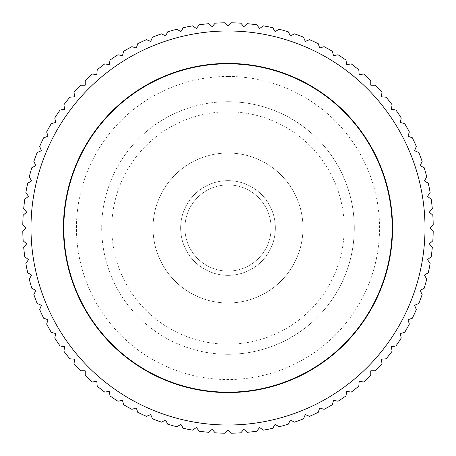 <?xml version="1.0" encoding="UTF-8"?>
<svg xmlns="http://www.w3.org/2000/svg" width="456" height="456" viewBox="0 0 456 456"><rect width="100%" height="100%" fill="white"/><g stroke="black" fill="none" stroke-linecap="round" stroke-linejoin="round"><path stroke-width="0.34" stroke-dasharray="2.28 1.71" d="M101.705 228A126.295 126.295 0 0 0 228 354.295A126.295 126.295 0 0 0 354.295 228A126.295 126.295 0 0 0 228 101.705A126.295 126.295 0 0 0 101.705 228A126.295 126.295 0 0 0 228 354.295A126.295 126.295 0 0 0 354.295 228A126.295 126.295 0 0 0 228 101.705A126.295 126.295 0 0 0 101.705 228M344.189 228A116.189 116.189 0 0 0 228 111.811A116.189 116.189 0 0 0 111.811 228A116.189 116.189 0 0 0 228 344.189A116.189 116.189 0 0 0 344.189 228M153.011 228A74.989 74.989 0 0 0 228 302.989A74.989 74.989 0 0 0 302.989 228A74.989 74.989 0 0 1 228 302.989A74.989 74.989 0 0 1 153.011 228A74.989 74.989 0 0 1 228 153.011A74.989 74.989 0 0 1 302.989 228A74.989 74.989 0 0 0 228 153.011A74.989 74.989 0 0 0 153.011 228M425.015 228A197.015 197.015 0 0 1 228 425.015A197.015 197.015 0 0 1 30.985 228A197.015 197.015 0 0 1 228 30.985A197.015 197.015 0 0 1 425.015 228M429.94 228L433.2 231.26A205.228 205.228 0 0 1 432.824 240.853L429.318 243.846L432.311 247.346A205.228 205.228 0 0 1 431.182 256.882L427.454 259.589L430.162 263.317A205.228 205.228 0 0 1 428.292 272.734L424.365 275.145L426.77 279.072A205.228 205.228 0 0 1 424.165 288.312L420.056 290.404L422.148 294.508A205.228 205.228 0 0 1 418.825 303.519L414.572 305.281L416.334 309.538A205.228 205.228 0 0 1 412.315 318.254L407.932 319.679L409.357 324.062A205.228 205.228 0 0 1 404.666 332.441L400.186 333.513L401.257 337.993A205.228 205.228 0 0 1 395.928 345.979L391.373 346.697L392.097 351.251A205.228 205.228 0 0 1 386.152 358.792L381.558 359.151L381.917 363.745A205.228 205.228 0 0 1 375.402 370.796L370.796 370.796L370.796 375.402A205.228 205.228 0 0 1 363.745 381.917L359.151 381.558L358.792 386.152A205.228 205.228 0 0 1 351.251 392.097L346.697 391.373L345.979 395.928A205.228 205.228 0 0 1 337.993 401.257L333.513 400.186L332.441 404.666A205.228 205.228 0 0 1 324.062 409.357L319.679 407.932L318.254 412.315A205.228 205.228 0 0 1 309.538 416.334L305.281 414.572L303.519 418.825A205.228 205.228 0 0 1 294.508 422.148L290.404 420.056L288.312 424.165A205.228 205.228 0 0 1 279.072 426.77L275.145 424.365L272.734 428.292A205.228 205.228 0 0 1 263.317 430.162L259.589 427.454L256.882 431.182A205.228 205.228 0 0 1 247.346 432.311L243.846 429.318L240.853 432.824A205.228 205.228 0 0 1 231.26 433.2L228 429.94L224.74 433.2A205.228 205.228 0 0 1 215.146 432.824L212.154 429.318L208.654 432.311A205.228 205.228 0 0 1 199.118 431.182L196.411 427.454L192.683 430.162A205.228 205.228 0 0 1 183.266 428.292L180.855 424.365L176.928 426.77A205.228 205.228 0 0 1 167.688 424.165L165.596 420.056L161.492 422.148A205.228 205.228 0 0 1 152.481 418.825L150.719 414.572L146.461 416.334A205.228 205.228 0 0 1 137.746 412.315L136.321 407.932L131.938 409.357A205.228 205.228 0 0 1 123.559 404.666L122.487 400.186L118.007 401.257A205.228 205.228 0 0 1 110.021 395.928L109.303 391.373L104.749 392.097A205.228 205.228 0 0 1 97.208 386.152L96.849 381.558L92.254 381.917A205.228 205.228 0 0 1 85.204 375.402L85.204 370.796L80.598 370.796A205.228 205.228 0 0 1 74.083 363.745L74.442 359.151L69.848 358.792A205.228 205.228 0 0 1 63.903 351.251L64.627 346.697L60.072 345.979A205.228 205.228 0 0 1 54.743 337.993L55.814 333.513L51.334 332.441A205.228 205.228 0 0 1 46.643 324.062L48.068 319.679L43.685 318.254A205.228 205.228 0 0 1 39.666 309.538L41.428 305.281L37.175 303.519A205.228 205.228 0 0 1 33.852 294.508L35.944 290.404L31.834 288.312A205.228 205.228 0 0 1 29.23 279.072L31.635 275.145L27.708 272.734A205.228 205.228 0 0 1 25.838 263.317L28.546 259.589L24.818 256.882A205.228 205.228 0 0 1 23.689 247.346L26.682 243.846L23.176 240.853A205.228 205.228 0 0 1 22.8 231.26L26.06 228L22.8 224.74A205.228 205.228 0 0 1 23.176 215.146L26.682 212.154L23.689 208.654A205.228 205.228 0 0 1 24.818 199.118L28.546 196.411L25.838 192.683A205.228 205.228 0 0 1 27.708 183.266L31.635 180.855L29.23 176.928A205.228 205.228 0 0 1 31.834 167.688L35.944 165.596L33.852 161.492A205.228 205.228 0 0 1 37.175 152.481L41.428 150.719L39.666 146.461A205.228 205.228 0 0 1 43.685 137.746L48.068 136.321L46.643 131.938A205.228 205.228 0 0 1 51.334 123.559L55.814 122.487L54.743 118.007A205.228 205.228 0 0 1 60.072 110.021L64.627 109.303L63.903 104.749A205.228 205.228 0 0 1 69.848 97.208L74.442 96.849L74.083 92.254A205.228 205.228 0 0 1 80.598 85.204L85.204 85.204L85.204 80.598A205.228 205.228 0 0 1 92.254 74.083L96.849 74.442L97.208 69.848A205.228 205.228 0 0 1 104.749 63.903L109.303 64.627L110.021 60.072A205.228 205.228 0 0 1 118.007 54.743L122.487 55.814L123.559 51.334A205.228 205.228 0 0 1 131.938 46.643L136.321 48.068L137.746 43.685A205.228 205.228 0 0 1 146.461 39.666L150.719 41.428L152.481 37.175A205.228 205.228 0 0 1 161.492 33.852L165.596 35.944L167.688 31.834A205.228 205.228 0 0 1 176.928 29.23L180.855 31.635L183.266 27.708A205.228 205.228 0 0 1 192.683 25.838L196.411 28.546L199.118 24.818A205.228 205.228 0 0 1 208.654 23.689L212.154 26.682L215.146 23.176A205.228 205.228 0 0 1 224.74 22.8L228 26.06L231.26 22.8A205.228 205.228 0 0 1 240.853 23.176L243.846 26.682L247.346 23.689A205.228 205.228 0 0 1 256.882 24.818L259.589 28.546L263.317 25.838A205.228 205.228 0 0 1 272.734 27.708L275.145 31.635L279.072 29.23A205.228 205.228 0 0 1 288.312 31.834L290.404 35.944L294.508 33.852A205.228 205.228 0 0 1 303.519 37.175L305.281 41.428L309.538 39.666A205.228 205.228 0 0 1 318.254 43.685L319.679 48.068L324.062 46.643A205.228 205.228 0 0 1 332.441 51.334L333.513 55.814L337.993 54.743A205.228 205.228 0 0 1 345.979 60.072L346.697 64.627L351.251 63.903A205.228 205.228 0 0 1 358.792 69.848L359.151 74.442L363.745 74.083A205.228 205.228 0 0 1 370.796 80.598L370.796 85.204L375.402 85.204A205.228 205.228 0 0 1 381.917 92.254L381.558 96.849L386.152 97.208A205.228 205.228 0 0 1 392.097 104.749L391.373 109.303L395.928 110.021A205.228 205.228 0 0 1 401.257 118.007L400.186 122.487L404.666 123.559A205.228 205.228 0 0 1 409.357 131.938L407.932 136.321L412.315 137.746A205.228 205.228 0 0 1 416.334 146.461L414.572 150.719L418.825 152.481A205.228 205.228 0 0 1 422.148 161.492L420.056 165.596L424.165 167.688A205.228 205.228 0 0 1 426.77 176.928L424.365 180.855L428.292 183.266A205.228 205.228 0 0 1 430.162 192.683L427.454 196.411L431.182 199.118A205.228 205.228 0 0 1 432.311 208.654L429.318 212.154L432.824 215.146A205.228 205.228 0 0 1 433.2 224.74L429.94 228M63.424 228A164.576 164.576 0 0 1 228 63.424A164.576 164.576 0 0 1 392.576 228A164.576 164.576 0 0 1 228 392.576A164.576 164.576 0 0 1 63.424 228M271.086 228A43.086 43.086 0 0 0 228 184.914A43.086 43.086 0 0 0 184.914 228A43.086 43.086 0 0 0 228 271.086A43.086 43.086 0 0 0 271.086 228A43.086 43.086 0 0 0 228 184.914A43.086 43.086 0 0 0 184.914 228A43.086 43.086 0 0 0 228 271.086A43.086 43.086 0 0 0 271.086 228A43.086 43.086 0 0 0 228 184.914A43.086 43.086 0 0 0 184.914 228A43.086 43.086 0 0 0 228 271.086A43.086 43.086 0 0 0 271.086 228A43.086 43.086 0 0 0 228 184.914A43.086 43.086 0 0 0 184.914 228A43.086 43.086 0 0 0 228 271.086A43.086 43.086 0 0 0 271.086 228M180.639 228A47.361 47.361 0 0 0 228 275.361A47.361 47.361 0 0 0 275.361 228A47.361 47.361 0 0 0 228 180.639A47.361 47.361 0 0 0 180.639 228A47.361 47.361 0 0 0 228 275.361A47.361 47.361 0 0 0 275.361 228A47.361 47.361 0 0 0 228 180.639A47.361 47.361 0 0 0 180.639 228M63.817 228A164.183 164.183 0 0 1 228 63.817A164.183 164.183 0 0 1 392.183 228A164.183 164.183 0 0 1 228 392.183A164.183 164.183 0 0 1 63.817 228M228 76.448A151.552 151.552 0 0 0 76.448 228A151.552 151.552 0 0 0 228 379.552A151.552 151.552 0 0 0 379.552 228A151.552 151.552 0 0 0 228 76.448M228 354.295A126.295 126.295 0 0 0 354.295 228A126.295 126.295 0 0 0 228 101.705"/><path stroke-width="0.68" d="M425.015 228A197.015 197.015 0 0 0 228 30.985A197.015 197.015 0 0 0 30.985 228A197.015 197.015 0 0 0 228 425.015A197.015 197.015 0 0 0 425.015 228M429.94 228L433.2 224.74A205.228 205.228 0 0 0 432.824 215.146L429.318 212.154L432.311 208.654A205.228 205.228 0 0 0 431.182 199.118L427.454 196.411L430.162 192.683A205.228 205.228 0 0 0 428.292 183.266L424.365 180.855L426.77 176.928A205.228 205.228 0 0 0 424.165 167.688L420.056 165.596L422.148 161.492A205.228 205.228 0 0 0 418.825 152.481L414.572 150.719L416.334 146.461A205.228 205.228 0 0 0 412.315 137.746L407.932 136.321L409.357 131.938A205.228 205.228 0 0 0 404.666 123.559L400.186 122.487L401.257 118.007A205.228 205.228 0 0 0 395.928 110.021L391.373 109.303L392.097 104.749A205.228 205.228 0 0 0 386.152 97.208L381.558 96.849L381.917 92.254A205.228 205.228 0 0 0 375.402 85.204L370.796 85.204L370.796 80.598A205.228 205.228 0 0 0 363.745 74.083L359.151 74.442L358.792 69.848A205.228 205.228 0 0 0 351.251 63.903L346.697 64.627L345.979 60.072A205.228 205.228 0 0 0 337.993 54.743L333.513 55.814L332.441 51.334A205.228 205.228 0 0 0 324.062 46.643L319.679 48.068L318.254 43.685A205.228 205.228 0 0 0 309.538 39.666L305.281 41.428L303.519 37.175A205.228 205.228 0 0 0 294.508 33.852L290.404 35.944L288.312 31.834A205.228 205.228 0 0 0 279.072 29.23L275.145 31.635L272.734 27.708A205.228 205.228 0 0 0 263.317 25.838L259.589 28.546L256.882 24.818A205.228 205.228 0 0 0 247.346 23.689L243.846 26.682L240.853 23.176A205.228 205.228 0 0 0 231.26 22.8L228 26.06L224.74 22.8A205.228 205.228 0 0 0 215.146 23.176L212.154 26.682L208.654 23.689A205.228 205.228 0 0 0 199.118 24.818L196.411 28.546L192.683 25.838A205.228 205.228 0 0 0 183.266 27.708L180.855 31.635L176.928 29.23A205.228 205.228 0 0 0 167.688 31.834L165.596 35.944L161.492 33.852A205.228 205.228 0 0 0 152.481 37.175L150.719 41.428L146.461 39.666A205.228 205.228 0 0 0 137.746 43.685L136.321 48.068L131.938 46.643A205.228 205.228 0 0 0 123.559 51.334L122.487 55.814L118.007 54.743A205.228 205.228 0 0 0 110.021 60.072L109.303 64.627L104.749 63.903A205.228 205.228 0 0 0 97.208 69.848L96.849 74.442L92.254 74.083A205.228 205.228 0 0 0 85.204 80.598L85.204 85.204L80.598 85.204A205.228 205.228 0 0 0 74.083 92.254L74.442 96.849L69.848 97.208A205.228 205.228 0 0 0 63.903 104.749L64.627 109.303L60.072 110.021A205.228 205.228 0 0 0 54.743 118.007L55.814 122.487L51.334 123.559A205.228 205.228 0 0 0 46.643 131.938L48.068 136.321L43.685 137.746A205.228 205.228 0 0 0 39.666 146.461L41.428 150.719L37.175 152.481A205.228 205.228 0 0 0 33.852 161.492L35.944 165.596L31.834 167.688A205.228 205.228 0 0 0 29.23 176.928L31.635 180.855L27.708 183.266A205.228 205.228 0 0 0 25.838 192.683L28.546 196.411L24.818 199.118A205.228 205.228 0 0 0 23.689 208.654L26.682 212.154L23.176 215.146A205.228 205.228 0 0 0 22.8 224.74L26.06 228L22.8 231.26A205.228 205.228 0 0 0 23.176 240.853L26.682 243.846L23.689 247.346A205.228 205.228 0 0 0 24.818 256.882L28.546 259.589L25.838 263.317A205.228 205.228 0 0 0 27.708 272.734L31.635 275.145L29.23 279.072A205.228 205.228 0 0 0 31.834 288.312L35.944 290.404L33.852 294.508A205.228 205.228 0 0 0 37.175 303.519L41.428 305.281L39.666 309.538A205.228 205.228 0 0 0 43.685 318.254L48.068 319.679L46.643 324.062A205.228 205.228 0 0 0 51.334 332.441L55.814 333.513L54.743 337.993A205.228 205.228 0 0 0 60.072 345.979L64.627 346.697L63.903 351.251A205.228 205.228 0 0 0 69.848 358.792L74.442 359.151L74.083 363.745A205.228 205.228 0 0 0 80.598 370.796L85.204 370.796L85.204 375.402A205.228 205.228 0 0 0 92.254 381.917L96.849 381.558L97.208 386.152A205.228 205.228 0 0 0 104.749 392.097L109.303 391.373L110.021 395.928A205.228 205.228 0 0 0 118.007 401.257L122.487 400.186L123.559 404.666A205.228 205.228 0 0 0 131.938 409.357L136.321 407.932L137.746 412.315A205.228 205.228 0 0 0 146.461 416.334L150.719 414.572L152.481 418.825A205.228 205.228 0 0 0 161.492 422.148L165.596 420.056L167.688 424.165A205.228 205.228 0 0 0 176.928 426.77L180.855 424.365L183.266 428.292A205.228 205.228 0 0 0 192.683 430.162L196.411 427.454L199.118 431.182A205.228 205.228 0 0 0 208.654 432.311L212.154 429.318L215.146 432.824A205.228 205.228 0 0 0 224.74 433.2L228 429.94L231.26 433.2A205.228 205.228 0 0 0 240.853 432.824L243.846 429.318L247.346 432.311A205.228 205.228 0 0 0 256.882 431.182L259.589 427.454L263.317 430.162A205.228 205.228 0 0 0 272.734 428.292L275.145 424.365L279.072 426.77A205.228 205.228 0 0 0 288.312 424.165L290.404 420.056L294.508 422.148A205.228 205.228 0 0 0 303.519 418.825L305.281 414.572L309.538 416.334A205.228 205.228 0 0 0 318.254 412.315L319.679 407.932L324.062 409.357A205.228 205.228 0 0 0 332.441 404.666L333.513 400.186L337.993 401.257A205.228 205.228 0 0 0 345.979 395.928L346.697 391.373L351.251 392.097A205.228 205.228 0 0 0 358.792 386.152L359.151 381.558L363.745 381.917A205.228 205.228 0 0 0 370.796 375.402L370.796 370.796L375.402 370.796A205.228 205.228 0 0 0 381.917 363.745L381.558 359.151L386.152 358.792A205.228 205.228 0 0 0 392.097 351.251L391.373 346.697L395.928 345.979A205.228 205.228 0 0 0 401.257 337.993L400.186 333.513L404.666 332.441A205.228 205.228 0 0 0 409.357 324.062L407.932 319.679L412.315 318.254A205.228 205.228 0 0 0 416.334 309.538L414.572 305.281L418.825 303.519A205.228 205.228 0 0 0 422.148 294.508L420.056 290.404L424.165 288.312A205.228 205.228 0 0 0 426.77 279.072L424.365 275.145L428.292 272.734A205.228 205.228 0 0 0 430.162 263.317L427.454 259.589L431.182 256.882A205.228 205.228 0 0 0 432.311 247.346L429.318 243.846L432.824 240.853A205.228 205.228 0 0 0 433.2 231.26L429.94 228M63.424 228A164.576 164.576 0 0 1 228 63.424A164.576 164.576 0 0 1 392.576 228A164.576 164.576 0 0 1 228 392.576A164.576 164.576 0 0 1 63.424 228M392.183 228A164.183 164.183 0 0 0 228 63.817A164.183 164.183 0 0 0 63.817 228A164.183 164.183 0 0 0 228 392.183A164.183 164.183 0 0 0 392.183 228"/></g></svg>
